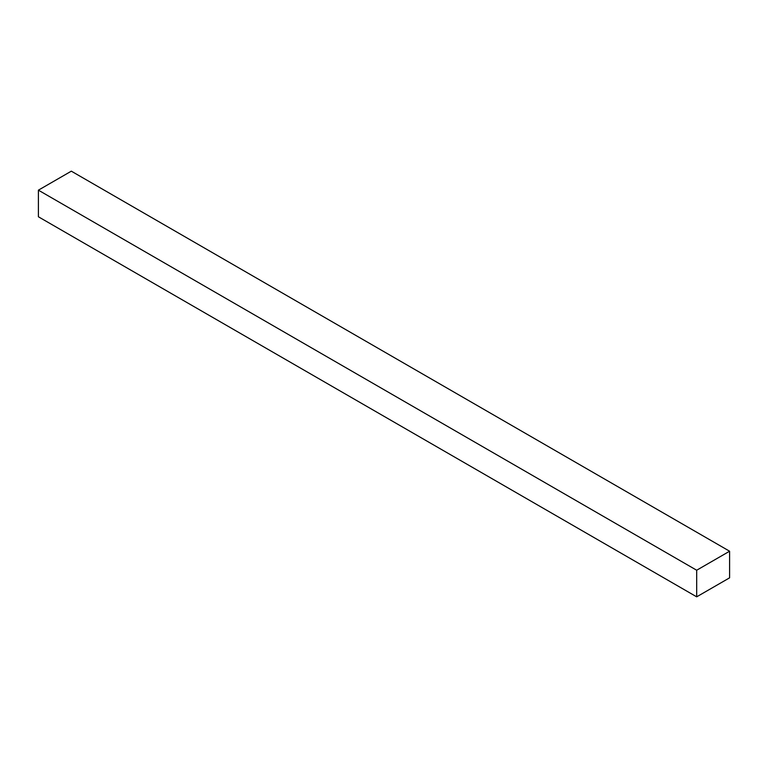 <?xml version="1.0" encoding="UTF-8"?>
<svg xmlns="http://www.w3.org/2000/svg" width="768" height="768" viewBox="0 0 768 768"><rect width="100%" height="100%" fill="white"/><g stroke="black" fill="none" stroke-linecap="round" stroke-linejoin="round"><path stroke-width="1.15" d="M696.682 596.832L38.4 216.778L38.4 190.166L71.318 171.168L729.6 551.222L729.6 577.834L696.682 596.832L696.682 570.23L729.6 551.222M696.682 570.23L38.4 190.166"/></g></svg>
